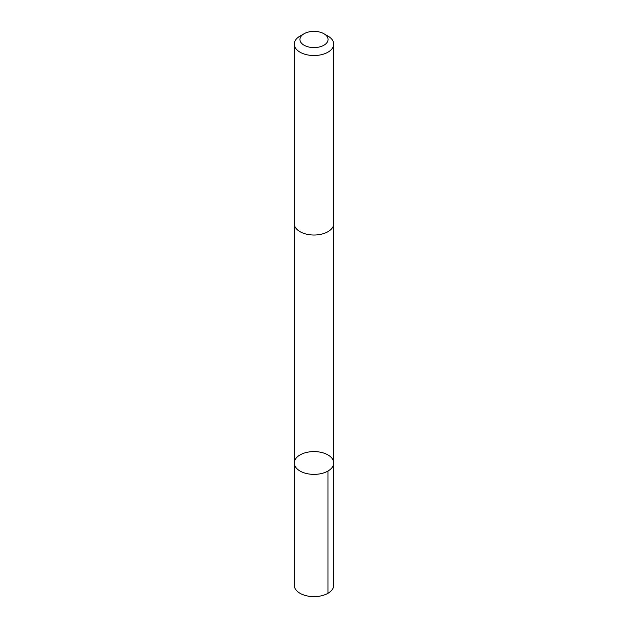 <?xml version="1.0" encoding="UTF-8"?>
<svg xmlns="http://www.w3.org/2000/svg" width="628" height="628" viewBox="0 0 628 628"><rect width="100%" height="100%" fill="white"/><g stroke="black" fill="none" stroke-linecap="round" stroke-linejoin="round"><path stroke-width="0.94" d="M325.563 472.217A19.735 11.398 180 0 1 305.02 473.127A19.735 11.398 180 0 1 294.265 462.985A19.735 11.398 180 0 1 314 451.587A19.735 11.398 180 0 1 333.735 462.985A19.735 11.398 180 0 1 325.563 472.217A19.735 11.398 180 0 1 305.02 473.127A19.735 11.398 180 0 1 294.265 462.985L294.257 585.233A19.743 11.398 0 0 0 305.02 595.383A19.743 11.398 0 0 0 325.563 594.473A19.743 11.398 0 0 0 333.743 585.233L333.735 462.985A19.735 11.398 180 0 1 325.563 472.217M304.07 33.747L300.043 36.079A19.743 11.398 0 0 0 294.257 44.133L294.257 223.623A19.743 11.398 0 0 0 314 235.021A19.743 11.398 0 0 0 333.743 223.623L333.743 44.133A19.743 11.398 0 0 0 327.957 36.079L323.93 33.747A14.044 8.109 0 0 0 305.773 32.907A14.044 8.109 0 0 0 304.07 33.747A14.044 8.109 0 0 0 304.07 45.216A14.044 8.109 0 0 0 323.93 45.216A14.044 8.109 0 0 0 323.93 33.747M294.257 44.133A19.743 11.398 0 0 0 314 55.531A19.743 11.398 0 0 0 333.743 44.133M327.957 471.039L327.957 593.295M294.265 223.929L294.265 462.985M333.735 223.929L333.735 462.985"/></g></svg>
